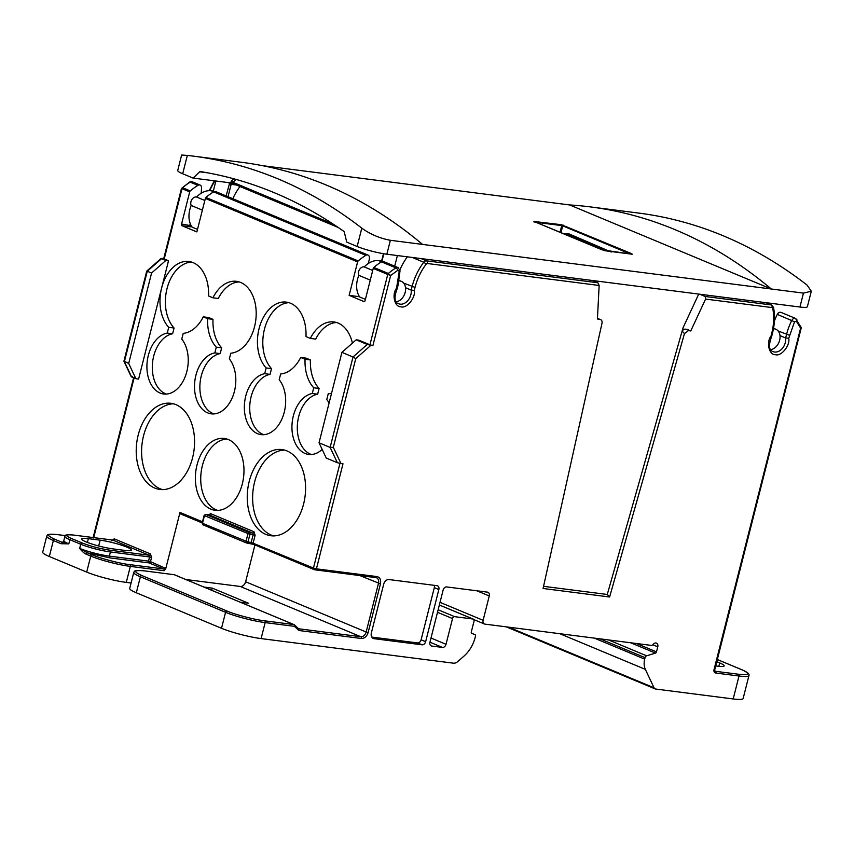 <?xml version="1.0" encoding="UTF-8"?>
<svg xmlns="http://www.w3.org/2000/svg" width="854" height="854" viewBox="0 0 854 854"><rect width="100%" height="100%" fill="white"/><g stroke="black" fill="none" stroke-linecap="round" stroke-linejoin="round"><path stroke-width="1.28" d="M294.299 624.776A1.452 0.95 132.9 0 1 294.481 624.893L294.481 624.893A1.452 0.95 132.9 0 1 294.406 626.334A1.452 0.961 -82.7 0 0 293.851 624.562A1.452 1.067 -67.4 0 1 294.086 624.637A1.452 0.982 115.2 0 1 294.406 626.334L298.889 630.498L361.37 638.493C364.551 638.461 366.814 636.476 368.138 632.536L380.457 583.848C381.151 579.823 380.009 577.4 377.041 576.589L316.418 568.839A1.452 0.961 97.3 0 1 315.158 569.853L314.165 569.597A1.452 1.067 -67.4 0 1 313.45 568.059L316.418 568.839L342.988 463.818L340.981 463.551L333.316 447.325L355.755 358.637L370.892 345.315L372.91 345.571L390.641 275.511L387.748 274.444L369.942 344.802L358.84 340.17L356.161 339.828L367.263 344.461L353.012 356.993L355.755 358.637M246.059 542.525A1.452 1.067 -67.4 0 1 245.995 541.5L247.938 533.846A1.452 1.067 -67.4 0 1 249.357 532.597A1.452 0.961 97.3 0 1 249.912 534.358L247.98 542.012A1.452 0.961 97.3 0 1 246.721 543.027A1.452 1.067 -67.4 0 1 246.059 542.525A1.452 0.822 -25.3 0 0 247.98 542.012L202.163 523.15L203.006 524.836A1.452 1.067 112.6 0 0 203.22 524.89M174.6 574.859A1.452 1.067 112.6 0 0 174.216 574.699A1.452 0.961 -82.7 0 0 174.045 574.646L174.045 574.646A1.452 0.961 -82.7 0 0 173.874 574.657M148.543 562.231A1.452 0.961 -82.7 0 0 149.076 562.903A1.452 1.067 112.6 0 0 150.507 561.654L148.521 561.131A1.452 0.961 -82.7 0 0 148.543 562.231A1.452 0.619 162.6 0 0 150.507 561.654L151.553 557.481L149.578 556.957A1.452 0.961 -82.7 0 0 149.023 555.196L112.771 540.08L73.604 535.074C65.331 534.241 64.552 535.362 71.277 538.436L82.155 542.973C90.759 546.293 99.993 548.695 109.867 550.189A1.452 0.961 97.3 0 1 110.412 551.951L109.365 556.125A1.452 0.961 -82.7 0 0 109.91 557.897L87.418 552.858L79.668 548.407A21.724 2.914 14.2 0 0 109.365 556.125L148.521 561.131L149.578 556.957L110.412 551.951A21.724 2.914 14.2 0 1 80.724 544.233L79.668 548.407C82.208 551.513 84.311 553.413 85.987 554.107A1.452 1.067 -67.4 0 1 87.418 552.858L92.179 554.844A1.452 1.067 -67.4 0 0 90.748 556.093L85.987 554.107M249.229 481.325A43.437 28.876 -82.7 0 0 270.91 535.746A43.437 28.876 -82.7 0 0 303.608 503.988A43.437 28.876 -82.7 0 0 281.927 449.567A43.437 28.876 -82.7 0 0 249.229 481.325M284.585 450.101A43.437 28.876 -82.7 0 0 254.599 482.008A43.437 28.876 -82.7 0 0 273.622 535.896M197.018 464.939A36.199 24.061 -82.7 0 0 215.08 510.286A36.199 24.061 -82.7 0 0 242.333 483.834A36.199 24.061 -82.7 0 0 224.271 438.476A36.199 24.061 -82.7 0 0 197.018 464.939M226.918 439.052A36.199 24.061 -82.7 0 0 202.377 465.622A36.199 24.061 -82.7 0 0 217.791 510.404M138.199 435.038A43.437 28.876 -82.7 0 0 159.879 489.459A43.437 28.876 -82.7 0 0 192.588 457.712A43.437 28.876 -82.7 0 0 170.907 403.291A43.437 28.876 -82.7 0 0 138.199 435.038M173.565 403.814A43.437 28.876 -82.7 0 0 143.568 435.721A43.437 28.876 -82.7 0 0 162.591 489.62M770.724 349.649A10.856 7.985 112.6 0 0 779.638 340.266A10.856 7.985 112.6 0 0 779.99 335.611L785.648 337.971L788.733 338.291L794.54 321.798L796.366 321.264L800.497 327.925L800.753 326.217M207.618 172.828L199.697 171.814A1.452 0.961 97.3 0 1 200.359 171.569A725.868 482.542 97.3 0 1 274.326 192.726A725.868 482.542 97.3 0 1 343.863 231.391A1.452 0.961 97.3 0 1 344.29 232.085L346.767 242.141L357.164 246.486L361.797 228.157C370.209 234.252 379.742 238.298 390.374 240.294L422.559 244.415A725.868 482.542 -82.7 0 0 326.132 184.987A725.868 482.542 -82.7 0 0 241.735 162.324L193.463 156.154A725.868 482.542 -82.7 0 0 187.336 155.428L181.635 155.044L177.728 170.48A21.724 2.914 14.2 0 0 182.692 173.757L193.1 178.091L230.505 182.873A1.452 1.27 162.5 0 1 231.872 182.991L230.505 182.873L231.434 180.995A1.452 0.833 -133.6 0 1 232.961 182.318L231.872 182.991A1.452 1.067 112.6 0 0 232.427 183.322M361.797 228.157A725.868 482.542 -82.7 0 0 277.849 178.817A725.868 482.542 -82.7 0 0 193.463 156.154M800.828 327.263L713.955 669.931C713.72 671.65 714.382 672.696 715.94 673.059L739.009 676.005A1.452 0.961 -82.7 0 0 738.454 674.233C749.684 675.354 750.73 673.838 741.614 669.664L717.328 659.534M396.277 301.772A10.856 7.985 112.6 0 0 405.191 292.388A10.856 7.985 112.6 0 0 405.533 287.734A10.856 7.985 112.6 0 0 401.316 281.329A10.856 7.985 112.6 0 0 399.01 280.87M370.284 280.112L358.861 275.351A5.423 3.982 -67.4 0 1 358.637 271.583A5.423 3.982 -67.4 0 1 364.263 266.939A21.724 15.959 -67.4 0 1 378.856 260.673L381.599 261.014M197.509 229.384L192.022 227.1A21.724 15.959 -67.4 0 1 189.812 209.582A21.724 15.959 -67.4 0 1 191.189 205.462A5.423 3.982 -67.4 0 1 190.965 201.683A5.423 3.982 -67.4 0 1 196.591 197.039L204.821 200.466M191.189 205.462L202.377 210.127M358.861 275.351A21.724 15.959 112.6 0 0 357.484 279.471A21.724 15.959 112.6 0 0 359.694 296.989L365.405 299.37M336.561 322.524A36.199 24.061 -82.7 0 0 315.702 339.102L310.344 338.408L305.988 336.593A36.199 24.061 -82.7 0 0 286.325 302.113A36.199 24.061 -82.7 0 0 259.776 326.079A36.199 24.061 -82.7 0 0 266.149 367.946L264.697 373.689A30.765 20.453 -82.7 0 0 245.749 396.064A30.765 20.453 -82.7 0 0 261.11 434.611A30.765 20.453 -82.7 0 0 284.275 412.119A30.765 20.453 -82.7 0 0 279.194 379.731L280.646 373.988A36.199 24.061 -82.7 0 0 300.704 357.463L305.059 359.278A36.199 24.061 -82.7 0 0 313.728 387.78L319.097 388.463L317.645 394.206A30.765 20.453 -82.7 0 0 298.697 416.581A30.765 20.453 -82.7 0 0 311.411 454.52M288.983 302.679A36.199 24.061 -82.7 0 0 264.591 328.694A36.199 24.061 -82.7 0 0 271.508 368.629L270.056 374.372A30.765 20.453 -82.7 0 0 251.119 396.747A30.765 20.453 -82.7 0 0 263.833 434.686M313.728 387.78L312.276 393.523A30.765 20.453 -82.7 0 0 293.338 415.898A30.765 20.453 -82.7 0 0 308.7 454.445A30.765 20.453 -82.7 0 0 322.161 449.439M329.089 403.013A30.765 20.453 -82.7 0 0 326.772 399.565L328.235 393.822A36.199 24.061 -82.7 0 0 331.576 393.182M352.424 343.116A36.199 24.061 -82.7 0 0 333.903 321.947A36.199 24.061 -82.7 0 0 310.344 338.408M148.318 355.445A30.765 20.453 -82.7 0 0 163.68 394.004A30.765 20.453 -82.7 0 0 186.845 371.511A30.765 20.453 -82.7 0 0 181.763 339.113L183.215 333.37A36.199 24.061 -82.7 0 0 203.273 316.845L207.629 318.659A36.199 24.061 -82.7 0 0 216.297 347.162L214.845 352.905A30.765 20.453 -82.7 0 0 195.908 375.29A30.765 20.453 -82.7 0 0 211.258 413.838A30.765 20.453 -82.7 0 0 234.423 391.345A30.765 20.453 -82.7 0 0 229.342 358.947L230.793 353.214A36.199 24.061 -82.7 0 0 254.545 326.687A36.199 24.061 -82.7 0 0 236.473 281.329A36.199 24.061 -82.7 0 0 212.913 297.8L208.557 295.986A36.199 24.061 -82.7 0 0 188.894 261.495A36.199 24.061 -82.7 0 0 161.641 287.958A36.199 24.061 -82.7 0 0 168.718 327.328L167.256 333.071A30.765 20.453 -82.7 0 0 148.318 355.445M191.542 262.071A36.199 24.061 -82.7 0 0 167.16 288.076A36.199 24.061 -82.7 0 0 174.077 328.011L172.625 333.754A30.765 20.453 -82.7 0 0 153.688 356.139A30.765 20.453 -82.7 0 0 166.402 394.078M239.131 281.905A36.199 24.061 -82.7 0 0 218.272 298.484L212.913 297.8M203.273 316.845L208.643 317.539L212.998 319.353A36.199 24.061 -82.7 0 0 221.666 347.856L220.204 353.588A30.765 20.453 -82.7 0 0 201.266 375.973A30.765 20.453 -82.7 0 0 213.98 413.912M132.519 376.657L131.601 376.934L135.903 378.728L138.594 379.069L168.505 260.833L163.701 258.709L181.486 188.435L189.535 182.126A2.167 1.025 58.1 0 1 190.196 182.137A3.619 2.658 112.6 0 1 192.385 181.849L189.535 182.126M131.078 583.004L126.285 582.396L130.331 566.394L164.128 570.718L165.815 568.444L179.991 512.432A1.452 1.067 112.6 0 0 180.706 513.959M368.266 263.523L369.376 259.136A50.674 37.245 -67.4 0 0 369.419 257.705A3.619 2.658 -67.4 0 0 367.989 255.058A3.619 2.658 -67.4 0 0 365.8 255.335A62.95 46.265 -67.4 0 0 358.189 260.929A1.452 1.067 -67.4 0 0 357.612 261.879L349.137 295.377L363.857 301.515A1.452 0.961 -82.7 0 0 365.117 300.501L373.241 268.402A1.452 1.067 112.6 0 1 373.828 267.441A62.95 46.265 -67.4 0 1 381.439 261.847A3.619 2.658 112.6 0 1 383.627 261.57L398.124 267.612A3.619 2.658 -67.4 0 0 395.936 267.9A2.167 1.025 58.1 0 1 397.772 270.302L399.224 271.252L396.576 288.15C391.58 294.427 394.623 307.28 400.996 306.799C406.739 308.828 415.898 297.534 414.286 290.413L415.044 287.392C417.264 278.799 420.99 271.017 426.242 264.057A1.452 1.067 -67.4 0 1 427.342 263.502L599.145 285.471L597.896 282.759L592.452 280.496L386.851 254.204L390.374 240.294M191.232 225.798L181.582 223.994A1.452 0.961 -82.7 0 0 182.137 225.766L196.868 231.904L205.344 198.416A1.452 1.067 112.6 0 1 205.921 197.455A62.95 46.265 112.6 0 1 213.543 191.862A3.619 2.658 112.6 0 1 215.72 191.584L367.989 255.058M181.582 223.994L189.705 191.894A1.452 1.067 -67.4 0 1 190.293 190.933A62.95 46.265 -67.4 0 1 197.904 185.339A3.619 2.658 -67.4 0 1 200.092 185.062A3.619 2.658 -67.4 0 1 201.523 187.709A50.674 37.245 -67.4 0 1 201.17 193.25M189.705 191.894L182.009 188.681L182.585 187.72A62.95 46.265 -67.4 0 1 190.196 182.137L197.904 185.339M146.717 271.134L123.947 361.103L128.698 363.452L151.574 273.034L165.825 260.491L161.523 258.698L147.272 271.23L151.574 273.034M42.7 552.143A28.961 3.886 14.2 0 0 49.319 556.509L53.364 540.507A28.961 3.886 -165.8 0 1 46.746 536.152L42.7 552.143M716.773 661.711L719.708 662.928A19.546 2.615 -165.8 0 1 724.171 665.874A19.546 2.615 -165.8 0 1 715.705 665.939M57.613 534.647A1.452 0.961 -82.7 0 1 57.955 534.689C46.724 533.558 45.668 535.084 54.784 539.258L62.491 542.471L63.666 540.945M68.8 543.87L61.072 543.72A1.452 1.067 -67.4 0 1 62.491 542.471L68.8 543.87L69.847 539.696A21.724 2.914 -165.8 0 1 64.893 536.429L63.836 540.593A21.724 2.914 14.2 0 0 68.8 543.87M126.285 582.396A28.961 3.886 -165.8 0 1 86.702 572.095L49.319 556.509M715.011 671.127L714.702 669.899L713.955 669.931M774.407 320.944A50.674 37.245 -67.4 0 1 777.3 314.379A3.619 2.658 112.6 0 1 781.004 312.383L795.501 318.425A3.619 2.658 -67.4 0 0 791.797 320.421A50.674 37.245 112.6 0 0 786.534 334.501L785.648 337.971A10.856 7.985 -67.4 0 1 785.306 342.625A10.856 7.985 -67.4 0 1 773.083 351.624C768.835 350.332 768.376 345.24 771.696 336.327L772.539 332.975L771.802 333.007L771.034 336.028C766.027 342.305 769.07 355.157 775.453 354.688C781.196 356.716 790.345 345.411 788.733 338.291M262.402 165.655L569.607 204.939A725.868 482.542 97.3 0 1 590.445 206.914A725.868 482.542 97.3 0 1 771.269 288.994L803.454 293.114L811.3 291.246L807.073 285.087A725.868 482.542 -82.7 0 0 638.728 213.084L590.445 206.914M226.129 195.918L229.779 182.532M199.697 171.814L193.1 178.091M438.839 589.516A3.619 2.658 112.6 0 0 437.547 585.833A3.619 2.658 112.6 0 0 437.034 585.695L389.029 579.556A5.434 3.992 112.6 0 0 383.681 584.253L371.362 632.942A5.434 3.992 112.6 0 0 373.294 638.472A5.434 3.992 112.6 0 0 374.063 638.675L422.079 644.813A3.619 2.658 112.6 0 0 425.644 641.674L438.839 589.516L434.312 587.627L421.107 639.795A3.619 2.658 -67.4 0 1 417.542 642.923L371.757 637.073M434.312 587.627A3.619 2.658 112.6 0 0 434.259 585.342M705.19 296.477L771.162 304.921L765.718 302.647L699.746 294.214L705.19 296.477L705.596 299.081L771.995 307.568A1.452 1.067 -67.4 0 1 772.742 308.358C774.247 316.193 773.937 324.403 771.802 333.007M599.145 285.471L597.426 319.001L599.786 319.3C601.558 319.738 602.316 320.987 602.038 323.058L543.08 588.481L609.607 596.989L607.269 594.469L543.56 586.324M607.269 594.469L683.072 327.722L698.732 294.086M254.94 544.937L245.621 581.766L366.163 632.013A5.434 3.992 -67.4 0 1 360.815 636.721L298.654 628.768M203.967 587.061L212.262 588.128L248.525 603.244L240.22 602.177M361.37 638.493A1.452 0.961 97.3 0 0 360.815 636.721L240.273 586.474L185.841 579.514M144.966 570.952C133.736 569.831 132.68 571.358 141.796 575.532L226.993 611.037C234.818 614.538 255.058 619.801 264.601 620.826L293.851 624.562L174.216 574.699L144.966 570.952A1.452 0.961 97.3 0 0 144.796 570.91L174.419 574.753L294.118 624.648L298.783 628.886L298.889 630.498M226.993 611.037A1.452 1.067 112.6 0 0 225.563 612.297L221.517 628.288L136.32 592.772A28.961 3.886 -165.8 0 1 129.712 588.417L133.758 572.426A28.961 3.886 -165.8 0 0 140.376 576.781L136.32 592.772M212.262 588.128L211.717 590.295M604.91 250.734L533.931 221.453L561.452 224.719L631.501 253.606L632.27 254.236L604.76 250.713M422.559 244.415L771.269 288.994L569.607 204.939M765.718 302.647L799.931 307.024A21.724 2.914 14.2 0 0 807.393 306.682L811.3 291.246M357.164 246.486A21.724 2.914 14.2 0 0 386.851 254.204M779.99 335.611A10.856 7.985 112.6 0 0 775.774 329.217A10.856 7.985 112.6 0 0 773.468 328.747M775.133 319.108A21.724 15.959 112.6 0 0 774.493 318.318M592.452 280.496L699.746 294.214M240.273 586.474A5.434 3.992 112.6 0 0 245.621 581.766M631.501 253.606L630.86 254.044M100.153 540.166A19.546 2.615 -165.8 0 1 120.66 544.895A19.546 2.615 -165.8 0 1 131.335 550.061A19.546 2.615 -165.8 0 1 124.62 550.371L112.824 548.866A19.546 2.615 -165.8 0 1 92.307 544.137A19.546 2.615 -165.8 0 1 81.632 538.97A19.546 2.615 -165.8 0 1 88.346 538.66L100.153 540.166L98.68 545.973M248.493 532.907A1.452 0.544 48.7 0 1 249.912 534.358L204.095 515.496L202.163 523.15M208.931 514.834L205.686 514.418A1.452 0.961 97.3 0 1 205.857 514.46L249.357 532.597L252.581 533.003L209.07 514.866A1.452 0.961 -82.7 0 0 208.728 514.823M473.789 619.566L484.399 623.986A3.619 2.658 -67.4 0 0 484.912 624.125L651.154 645.389A2.893 2.124 -67.4 0 0 653.299 644.322A3.619 2.658 -67.4 0 1 656.491 643.126A3.619 2.658 -67.4 0 1 657.783 646.809L652.872 644.77M430.768 645.645L431.74 646.051A3.619 2.658 -67.4 0 1 431.227 645.912A3.619 2.658 -67.4 0 1 429.936 642.229L443.13 590.061A3.619 2.658 -67.4 0 1 446.695 586.933L487.463 592.142A3.619 2.658 -67.4 0 1 487.976 592.281A3.619 2.658 -67.4 0 1 489.267 595.964L476.842 590.787M431.74 646.051L442.468 647.417L429.936 642.197M430.992 638.023L446.023 644.29A3.619 2.658 -67.4 0 1 442.468 647.417M446.023 644.29L452.535 618.552A2.167 1.601 -67.4 0 1 454.68 616.673L472.913 619.001A2.167 1.601 -67.4 0 1 473.223 619.086A2.167 1.601 -67.4 0 1 474.002 621.296L471.301 631.949A1.452 1.067 -67.4 0 0 471.835 633.433L474.973 634.618A1.452 1.067 -67.4 0 1 475.507 636.102L475.219 637.244A28.961 21.286 -67.4 0 1 463.957 656.118L457.701 661.626A7.238 5.316 -67.4 0 1 453.389 663.174L261.11 638.589L265.156 622.598A28.961 3.886 -165.8 0 1 225.563 612.297L140.376 576.781A1.452 1.067 112.6 0 1 141.796 575.532M221.517 628.288A28.961 3.886 14.2 0 0 261.11 638.589M405.533 287.734L411.201 290.093L414.286 290.413M597.448 318.595L600.213 319.385L597.448 318.563M609.607 596.989L684.46 333.594L688.42 330.626L690.769 330.936L687.385 329.527C684.727 328.651 683.051 329.26 682.367 331.341L683.072 327.722M690.769 330.936L705.596 299.081M742.009 669.824A1.452 1.067 112.6 0 0 741.816 669.717C749.716 673.016 749.278 674.959 748.947 675.546L743.14 698.508A28.961 3.886 -165.8 0 1 733.191 698.956L655.68 689.039A3.619 2.658 -67.4 0 1 655.167 688.911A3.619 2.658 -67.4 0 1 654.036 687.78L645.346 669.365A14.475 10.643 -67.4 0 1 644.695 659.128L645.069 657.644A2.167 1.601 -67.4 0 1 646.627 655.819L655.456 653.096L630.668 642.763M636.369 643.489L656.491 651.88A1.452 1.067 -67.4 0 1 655.456 653.096M656.491 651.88L657.783 646.809M356.161 339.828L341.91 352.371L319.033 442.788L330.135 447.411L333.316 447.325M373.241 268.402L387.748 274.444A1.452 1.067 -67.4 0 1 388.324 273.483L390.641 275.511L397.772 270.302M383.457 253.691L381.578 261.1L382.304 261.484M372.718 270.462L364.263 266.939M397.398 255.549L394.708 266.192M407.326 256.819A50.674 37.245 112.6 0 0 399.939 269.821M196.591 197.039A21.724 15.959 -67.4 0 1 211.184 190.773L213.329 191.05L215.87 180.995M213.329 191.05L214.397 191.499M232.811 198.704A50.674 37.245 -67.4 0 1 239.974 186.492M162.431 258.42L163.733 258.591M484.399 623.986A3.619 2.658 -67.4 0 1 483.108 620.303L489.267 595.964M135.903 378.728L128.698 363.452M165.825 260.491L168.505 260.833M341.91 352.371L353.012 356.993L330.135 447.411L337.341 462.697L340.981 463.551M337.341 462.697L326.239 458.064L319.033 442.788M370.892 345.315L367.263 344.461M369.942 344.802L372.91 345.571M189.631 225.029A1.452 0.961 -82.7 0 0 190.186 226.79L191.904 226.758M349.137 295.377L359.502 296.701M207.981 515.645L210.5 513.617L254.001 531.754L255.111 535.287L253.179 542.941A1.452 1.067 112.6 0 0 253.894 544.468L247.062 543.069M300.704 357.463L306.074 358.146L310.429 359.961A36.199 24.061 -82.7 0 0 319.097 388.463M266.149 367.946L271.508 368.629M264.697 373.689L270.056 374.372M305.059 359.278L310.429 359.961M312.276 393.523L317.645 394.206M172.625 333.754L167.256 333.071M174.077 328.011L168.718 327.328M220.204 353.588L214.845 352.905M221.666 347.856L216.297 347.162M212.998 319.353L207.629 318.659M426.242 264.057L423.776 262.242A50.674 37.245 112.6 0 0 412.076 286.613L411.201 290.093A10.856 7.985 -67.4 0 1 410.849 294.747A10.856 7.985 -67.4 0 1 398.626 303.746C394.388 302.455 393.918 297.363 397.238 288.449L398.092 285.097L397.345 285.129M134.281 377.276L93.63 537.945M111.682 540.849L114.19 538.821A1.452 1.067 -67.4 0 1 112.771 540.08A1.452 0.961 -82.7 0 0 112.429 540.038M151.553 557.481L150.453 553.936L114.19 538.821M165.815 568.444L150.507 561.654M179.991 512.432L202.505 521.815M249.934 543.432A1.452 0.961 -82.7 0 0 251.193 542.429L313.45 568.059L339.935 463.391M357.612 261.879L205.344 198.416M190.293 190.933L182.585 187.72L182.009 188.681L164.203 259.04M209.796 190.677A50.674 37.245 -67.4 0 1 214.962 180.888M131.601 376.934L124.396 361.648L147.272 271.23M718.844 666.344L719.708 662.928M61.072 543.72L53.364 540.507A1.452 1.067 -67.4 0 1 54.784 539.258M86.702 572.095L90.748 556.093A28.961 3.886 -165.8 0 0 130.331 566.394A1.452 0.961 -82.7 0 0 129.776 564.622C120.467 563.661 99.779 558.281 92.179 554.844M82.155 542.973A1.452 1.067 112.6 0 0 80.724 544.233L69.847 539.696A1.452 1.067 -67.4 0 1 71.277 538.436M738.454 674.233L715.385 671.287A1.452 0.961 97.3 0 1 715.94 673.059M717.328 659.512L741.816 669.717A1.452 1.067 112.6 0 0 741.614 669.664M748.947 675.546A28.961 3.886 -165.8 0 1 739.009 676.005L733.191 698.956M229.182 183.813L231.167 184.336A1.452 0.961 97.3 0 1 232.235 183.268L338.131 227.42M231.434 180.995L233.74 178.785M187.336 155.428L182.692 173.757M778.165 331.01L789.502 335.27M794.54 321.798L777.3 314.379M597.896 282.759L426.509 260.844L421.065 258.581M376.059 577.646A5.434 3.992 -67.4 0 1 376.55 577.806A5.434 3.992 -67.4 0 1 378.482 583.335L366.163 632.013L368.138 632.536M380.457 583.848L359.929 575.596M294.406 626.334L265.156 622.598A1.452 0.961 -82.7 0 0 264.601 620.826M803.454 293.114L799.931 307.024M236.014 179.415L232.961 182.318L333.124 224.068M771.995 307.568A2.167 1.441 97.3 0 0 771.162 304.921A3.619 2.658 -67.4 0 1 771.674 305.049L765.985 302.679M144.614 570.91A1.452 0.961 97.3 0 1 144.796 570.91C132.295 569.586 134.601 571.86 133.758 572.426M210.5 513.617A1.452 1.067 -67.4 0 1 209.07 514.866L205.857 514.46A1.452 1.067 -67.4 0 0 204.426 515.709L202.494 523.363A1.452 1.067 112.6 0 0 203.006 524.836L246.518 542.973L253.691 544.414L313.962 569.533L375.952 577.646A1.452 0.961 -82.7 0 0 377.041 576.589M632.27 254.236L602.102 249.859L534.124 221.538M563.437 225.232L562.722 225.862L630.103 253.948M561.452 224.719L562.722 225.862L560.982 232.726M536.013 222.307L561.729 225.595L560.032 232.32M533.931 221.453L534.124 222.115M611.24 252.015L568.049 233.462L566.864 234.017M568.049 233.462L567.163 234.06M608.283 251.151L567.334 234.081L562.903 233.516M57.955 534.689L65.32 535.629L57.784 534.636C45.283 533.312 47.589 535.586 46.746 536.152M88.346 538.66L87.396 542.429M164.128 570.718A1.452 0.961 -82.7 0 0 163.573 568.945L149.076 562.903L109.91 557.897M249.912 534.358L253.136 534.775L251.193 542.429L247.98 542.012M452.535 618.552L437.504 612.286M438.145 609.777L454.68 616.673M472.913 619.001L439.351 605.016M471.483 633.166L474.973 634.618L471.483 633.166M315.5 569.896L375.781 577.603A1.452 0.961 -82.7 0 0 375.952 577.646L376.55 577.806M403.707 283.122L415.044 287.392M412.311 257.46L423.776 262.242A3.619 2.658 -67.4 0 1 426.509 260.844A2.167 1.441 97.3 0 1 427.342 263.502M682.367 331.341L684.46 333.594M688.42 330.626L687.385 329.527M771.674 305.049L773.51 307.376A2.167 0.993 168.8 0 1 772.742 308.358M796.355 319.097A2.167 1.356 142.7 0 1 796.729 319.385A2.167 1.356 142.7 0 1 796.366 321.264M508.6 627.156L654.036 687.78M645.346 669.365L559.808 633.7M644.695 659.128L594.288 638.109M645.069 657.644L599.967 638.835M646.627 655.819L608.528 639.934M422.079 644.813L417.542 642.923M421.107 639.795L425.644 641.674M372.611 638.066L374.063 638.675M398.092 285.097L400.035 270.718A2.167 0.705 -179.1 0 1 399.224 271.252M373.828 267.441L388.324 273.483A62.95 46.265 -67.4 0 1 395.936 267.9L381.439 261.847M383.82 253.755L381.909 261.324M381.546 261.794L378.856 260.673M213.649 191.798L211.184 190.773M228.029 196.708L231.167 184.336L236.377 184.998M483.108 620.303L440.023 602.348M109.867 550.189L149.023 555.196A1.452 1.067 -67.4 0 0 150.453 553.936M165.003 567.696A1.452 1.067 -67.4 0 1 163.573 568.945L129.776 564.622M255.111 535.287L253.136 534.775A1.452 0.961 -82.7 0 0 252.581 533.003A1.452 1.067 -67.4 0 0 254.001 531.754M365.8 255.335L213.543 191.862M358.189 260.929L205.921 197.455M182.137 225.766L190.186 226.79M795.501 318.425L801.298 327.669L714.702 669.899M214.354 180.802L209.166 190.677M773.553 328.288L775.774 329.217M567.195 234.113L562.861 233.505M112.643 540.038L73.444 535.031C66.719 534.529 63.869 534.999 64.893 536.429M205.686 514.418L204.095 515.496M439.362 604.974L473.223 619.086M773.51 307.376C775.09 315.542 774.77 324.072 772.539 332.975M655.167 688.911L506.337 626.868M400.035 270.718L398.124 267.612M146.728 271.113L161.16 258.41M131.228 376.71L123.969 361.327M200.092 185.062L192.385 181.849M133.587 377.756L93.15 537.55M399.096 280.411L401.316 281.329M180.504 513.905L202.217 522.958"/></g></svg>
